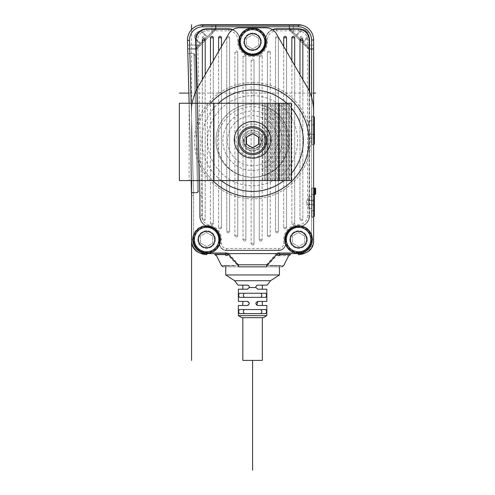 <?xml version="1.0" encoding="UTF-8"?>
<svg xmlns="http://www.w3.org/2000/svg" width="495" height="495" viewBox="0 0 495 495"><rect width="100%" height="100%" fill="white"/><g stroke="black" fill="none" stroke-linecap="round" stroke-linejoin="round"><path stroke-width="0.37" stroke-dasharray="2.48 1.86" d="M314.424 204.986L308.731 204.986L308.731 208.445L308.731 204.491L308.731 204.986L306.287 204.986L306.287 200.104L306.287 204.986L308.731 204.986L308.731 196.645L308.731 204.986L314.424 204.986L314.424 210.678L311.578 210.678L311.578 208.445L308.731 208.445L311.578 208.445L311.578 210.678L314.424 210.678L314.424 204.986M311.578 204.169L311.578 204.491L308.731 204.491L311.578 204.491L311.578 200.599L311.578 204.491L311.578 200.914L311.578 204.169L314.424 204.169L314.424 200.914L311.578 200.914L311.578 200.599L311.578 200.914L314.424 200.914L314.424 204.169L311.578 204.169M311.578 200.599L308.731 200.599L311.578 200.599M314.424 200.104L306.287 200.104L314.424 200.104L314.424 200.914L314.424 194.405L314.424 200.104M314.424 194.405L311.578 194.405L311.578 196.645L308.731 196.645L311.578 196.645L311.578 194.405L314.424 194.405L314.424 193.799L314.424 194.405L315.241 194.405L315.649 193.997L315.241 194.405L315.241 188.304L313.613 188.1L313.613 202.542L313.613 188.1L311.986 188.1L311.986 202.542L311.986 188.1M314.424 193.799L314.424 188.935L314.424 193.799L315.649 193.997A0.408 0.408 0 0 1 315.618 194.151M314.424 216.173L314.424 188.935M315.241 188.1A0.408 0.408 -0 0 1 315.649 188.508L315.241 188.1L313.613 188.1M311.986 187.896L311.986 217.187L311.986 187.896L313.613 187.896L313.613 217.187L313.613 187.896M311.986 202.542L311.986 216.983L311.986 202.542M313.613 217.187L311.986 217.187M289.606 29.972A0.408 0.408 0 0 1 289.321 29.849A0.408 0.408 0 0 0 289.606 29.972L291.165 29.972L293.269 32.076L289.606 28.413L293.269 32.076L291.165 29.972L289.606 29.972L292.489 32.849L289.606 29.972A0.408 0.408 0 0 1 289.204 29.564L292.489 32.849L289.204 29.564L289.204 28.005L293.269 32.076L293.269 24.75L298.355 24.75A15.258 15.258 0 0 1 313.613 40.008L313.613 49.16L313.613 45.094L313.613 48.751L313.613 45.094L306.287 45.094L310.359 49.16L313.613 49.16L310.359 49.16L293.269 32.076L309.95 48.751L293.269 32.076L308.391 47.198L308.391 48.751A0.408 0.408 0 0 0 308.8 49.16L310.359 49.16L308.8 49.16L305.514 45.874L308.8 49.16A0.408 0.408 0 0 1 308.391 48.751L305.514 45.874L308.391 48.751L308.391 47.198L289.204 28.005L289.204 24.886L300.094 24.849A15.258 15.258 0 0 1 313.613 40.008L313.613 45.094L306.287 45.094L313.613 45.094L313.613 40.008L313.613 239.363A15.258 15.258 0 0 1 298.355 254.622L298.355 252.586L277.089 252.586L279.143 254.48M313.613 115.886L313.613 145.177L313.613 115.886L311.986 115.886L311.986 145.177L313.613 145.177M189.752 49.16L189.523 40.355A13.223 13.223 0 0 1 202.74 26.786L298.355 26.786L298.355 24.75A15.258 15.258 0 0 1 313.613 40.008A15.258 15.258 0 0 0 301.597 25.097A15.258 15.258 0 0 1 313.613 40.008L313.613 45.094L306.287 45.094L305.514 45.874L306.287 45.094L305.514 45.874L292.489 32.849L293.269 32.076L306.287 45.094L305.427 45.955L292.489 32.849L293.269 32.076L293.269 24.849M201.706 24.787L215.969 24.818L215.969 28.005L215.969 25.127M293.269 24.75L289.606 24.75L293.269 24.75L289.606 24.75L289.606 28.413L289.606 25.078M215.56 25.14L215.56 28.413L198.879 45.094L200.104 43.869L195.785 39.557A4.071 4.071 0 0 1 195.785 33.802L197.227 32.367A4.071 4.071 0 0 1 202.981 32.367L207.294 36.68L215.969 28.005L211.903 32.076L215.56 28.413L215.56 24.75L202.746 24.75A15.258 15.258 0 0 0 187.494 40.404A15.258 15.258 0 0 1 202.653 24.75M202.684 24.75A15.258 15.258 0 0 1 202.74 24.75L202.74 26.786M191.169 103.269L193.595 195.748L191.559 195.779L191.559 239.363L191.559 195.779L187.487 40.404A15.258 15.258 0 0 1 199.219 25.165A15.258 15.258 0 0 0 187.487 40.404L187.716 49.16L194.813 49.16L211.903 32.076L194.813 49.16L187.716 49.16M215.969 29.564A0.408 0.408 0 0 1 215.851 29.849A0.408 0.408 0 0 0 215.969 29.564L215.969 28.005L215.969 29.564L212.677 32.849L215.969 29.564A0.408 0.408 0 0 1 215.56 29.972L214.007 29.972L211.903 32.076L214.007 29.972L215.56 29.972A0.408 0.408 0 0 0 215.851 29.849A0.408 0.408 0 0 1 215.56 29.972M199.225 25.165A15.258 15.258 0 0 0 187.494 40.404L187.71 48.751L187.617 45.094L198.879 45.094L187.611 45.094L198.879 45.094L199.658 45.874L196.373 49.16A0.408 0.408 0 0 0 196.775 48.751L199.658 45.874L196.775 48.751L196.775 47.198L196.775 48.751A0.408 0.408 0 0 1 196.657 49.042A0.408 0.408 0 0 0 196.775 48.751M277.256 253.873L279.805 252.586L278.481 253.601M226.196 254.424L228.084 252.586L206.817 252.586L225.367 252.586L227.917 253.873M215.356 239.568A8.749 8.749 0 0 1 206.613 248.317A8.749 8.749 0 0 1 197.864 239.568A8.749 8.749 0 0 1 206.613 230.819A8.749 8.749 0 0 1 215.356 239.568A8.749 8.749 0 0 0 206.613 230.819A8.749 8.749 0 0 0 197.864 239.568A8.749 8.749 0 0 0 206.613 248.317A8.749 8.749 0 0 0 215.356 239.568M307.308 239.568A8.749 8.749 0 0 1 298.559 248.317A8.749 8.749 0 0 1 289.81 239.568A8.749 8.749 0 0 1 298.559 230.819A8.749 8.749 0 0 1 307.308 239.568A8.749 8.749 0 0 0 298.559 230.819A8.749 8.749 0 0 0 289.81 239.568A8.749 8.749 0 0 0 298.559 248.317A8.749 8.749 0 0 0 307.308 239.568M261.335 41.84A8.749 8.749 0 0 1 252.586 50.583A8.749 8.749 0 0 1 243.837 41.84A8.749 8.749 0 0 1 252.586 33.091A8.749 8.749 0 0 1 261.335 41.84A8.749 8.749 0 0 0 252.586 33.091A8.749 8.749 0 0 0 243.837 41.84A8.749 8.749 0 0 0 252.586 50.583A8.749 8.749 0 0 0 261.335 41.84M196.905 89.137L199.695 195.667L199.695 215.944A11.187 11.187 0 0 0 208.89 226.958A12.814 12.814 0 0 1 219.427 239.568A12.814 12.814 0 0 0 208.89 226.958L209.255 224.953A14.85 14.85 0 0 1 221.463 239.568L221.463 243.429A5.086 5.086 0 0 0 226.549 248.515L278.623 248.515A5.086 5.086 0 0 0 283.709 243.429L283.709 239.568A14.85 14.85 0 0 1 298.435 224.718A9.151 9.151 0 0 0 307.513 215.56L307.513 40.008A9.151 9.151 0 0 0 298.355 30.851L276.587 30.851A9.151 9.151 0 0 0 267.436 40.008L267.436 41.84A14.85 14.85 0 0 1 252.586 56.69A14.85 14.85 0 0 1 237.736 41.84L237.736 40.008A9.151 9.151 0 0 0 228.579 30.851L206.811 30.851A9.151 9.151 0 0 0 197.66 40.244L201.731 195.643L201.731 215.944A9.151 9.151 0 0 0 209.255 224.953M285.745 239.568L285.745 243.429A7.122 7.122 0 0 1 278.623 250.55L226.549 250.55A7.122 7.122 0 0 1 219.427 243.429L219.427 239.568L219.427 243.429A7.122 7.122 0 0 0 226.549 250.55L278.623 250.55A7.122 7.122 0 0 0 285.745 243.429L285.745 239.568A12.814 12.814 0 0 1 298.454 226.753A12.814 12.814 0 0 0 285.745 239.568L283.709 239.568M298.435 224.718L298.454 226.753A11.187 11.187 0 0 0 309.542 215.56A11.187 11.187 0 0 1 298.454 226.753A11.187 11.187 0 0 0 309.542 215.56L309.542 91.841M272.349 29.657A11.187 11.187 0 0 0 265.4 40.008L265.4 41.84A12.814 12.814 0 0 1 252.586 54.654A12.814 12.814 0 0 1 239.772 41.84A12.814 12.814 0 0 0 252.586 54.654A12.814 12.814 0 0 0 265.4 41.84A12.814 12.814 0 0 1 252.586 54.654A12.814 12.814 0 0 1 239.772 41.84L239.772 40.008A11.187 11.187 0 0 0 232.823 29.657M278.079 255.457L277.336 254.696L266.446 266.824C286.661 266.824 286.661 266.824 266.446 266.824L238.72 266.824C218.512 266.824 218.512 266.824 238.726 266.824L227.836 254.696L228.084 252.586L238.72 264.794L237.841 265.561L234.048 265.598M222.23 265.697L224.074 265.679M226.914 265.66L227.787 265.654M229.278 265.642L230.28 265.629M230.484 265.629L231.877 265.617M232.433 265.611L233.114 265.605M225.671 255.667L226.555 255.624M227.273 255.358L227.836 254.696L226.648 254.158M224.798 254.622L224.798 254.622A2.036 1.491 90 0 1 226.097 255.667M221.556 254.622L216.612 254.622M189.87 53.633L193.595 195.748L193.595 234.321A14.033 14.033 0 0 0 206.613 253.601A14.033 14.033 0 0 1 192.574 239.568A14.033 14.033 0 0 1 206.613 225.528A14.033 14.033 0 0 0 193.595 234.321L193.595 195.748L191.559 195.779M206.817 253.601L206.817 252.586A13.223 13.223 0 0 1 193.595 239.363A13.223 13.223 0 0 0 206.817 252.586L206.817 254.622A15.258 15.258 0 0 1 191.559 239.363A15.258 15.258 0 0 0 199.968 253.001M211.86 252.586A14.033 14.033 0 0 1 192.574 239.568A14.033 14.033 0 0 1 206.613 225.528A14.033 14.033 0 0 1 220.646 239.568A14.033 14.033 0 0 1 206.613 253.601A14.033 14.033 0 0 0 220.646 239.568A14.033 14.033 0 0 0 206.613 225.528A14.033 14.033 0 0 1 211.86 252.586M298.355 26.786A13.223 13.223 0 0 1 311.578 40.008L311.578 234.321A14.033 14.033 0 0 0 284.78 236.895A14.033 14.033 0 0 0 298.559 253.601A14.033 14.033 0 0 0 311.578 234.321L311.578 239.363L313.613 239.363A15.258 15.258 0 0 1 298.355 254.622M202.337 79.596L202.337 219.223L205.19 219.223L202.337 219.223A1.423 1.423 0 0 0 203.767 220.646A1.423 1.423 0 0 0 205.19 219.223L205.19 37.769A1.423 1.423 0 0 0 203.767 36.345A1.423 1.423 0 0 0 202.337 37.769L202.337 219.223A1.423 1.423 0 0 0 203.767 220.646A1.423 1.423 0 0 0 205.19 219.223L205.19 74.665M210.474 65.501L210.474 223.294L213.326 223.294L210.474 223.294A1.423 1.423 0 0 0 211.903 224.718A1.423 1.423 0 0 0 213.326 223.294L213.326 37.769A1.423 1.423 0 0 0 211.903 36.345A1.423 1.423 0 0 0 210.474 37.769L210.474 223.294A1.423 1.423 0 0 0 211.903 224.718A1.423 1.423 0 0 0 213.326 223.294L213.326 60.569M218.617 51.406L218.617 227.36L221.463 227.36L218.617 227.36A1.423 1.423 0 0 0 220.04 228.783A1.423 1.423 0 0 0 221.463 227.36L221.463 37.769A1.423 1.423 0 0 0 220.04 36.345A1.423 1.423 0 0 0 218.617 37.769L218.617 227.36A1.423 1.423 0 0 0 220.04 228.783A1.423 1.423 0 0 0 221.463 227.36L221.463 46.474M229.6 37.769A1.423 1.423 0 0 0 228.176 36.345A1.423 1.423 0 0 0 226.753 37.769L226.753 231.431A1.423 1.423 0 0 0 228.176 232.854A1.423 1.423 0 0 0 229.6 231.431L229.6 37.769L229.6 231.431L226.753 231.431A1.423 1.423 0 0 0 228.176 232.854A1.423 1.423 0 0 0 229.6 231.431L226.753 231.431L226.753 37.769A1.423 1.423 0 0 1 228.176 36.345A1.423 1.423 0 0 1 229.6 37.769L226.753 37.769L229.6 37.769M237.736 52.414A1.423 1.423 0 0 0 236.313 50.991A1.423 1.423 0 0 0 234.89 52.414L234.89 235.496A1.423 1.423 0 0 0 236.313 236.919A1.423 1.423 0 0 0 237.736 235.496L237.736 52.414L237.736 235.496L234.89 235.496A1.423 1.423 0 0 0 236.313 236.919A1.423 1.423 0 0 0 237.736 235.496L234.89 235.496L234.89 52.414A1.423 1.423 0 0 1 236.313 50.991A1.423 1.423 0 0 1 237.736 52.414L234.89 52.414L237.736 52.414M245.873 56.486A1.423 1.423 0 0 0 244.45 55.063A1.423 1.423 0 0 0 243.026 56.486L243.026 239.568A1.423 1.423 0 0 0 244.45 240.991A1.423 1.423 0 0 0 245.873 239.568L245.873 56.486L245.873 239.568L243.026 239.568A1.423 1.423 0 0 0 244.45 240.991A1.423 1.423 0 0 0 245.873 239.568L243.026 239.568L243.026 56.486A1.423 1.423 0 0 1 244.45 55.063A1.423 1.423 0 0 1 245.873 56.486L243.026 56.486L245.873 56.486M254.009 60.551A1.423 1.423 0 0 0 252.586 59.128A1.423 1.423 0 0 0 251.163 60.551L251.163 243.633A1.423 1.423 0 0 0 252.586 245.056A1.423 1.423 0 0 0 254.009 243.633L254.009 60.551L254.009 243.633L251.163 243.633A1.423 1.423 0 0 0 252.586 245.056A1.423 1.423 0 0 0 254.009 243.633L251.163 243.633L251.163 60.551A1.423 1.423 0 0 1 252.586 59.128A1.423 1.423 0 0 1 254.009 60.551L251.163 60.551L254.009 60.551M262.146 56.486L262.146 239.568L262.146 56.486A1.423 1.423 0 0 0 260.723 55.063A1.423 1.423 0 0 0 259.3 56.486L259.3 239.568A1.423 1.423 0 0 0 260.723 240.991A1.423 1.423 0 0 0 262.146 239.568L259.3 239.568A1.423 1.423 0 0 0 260.723 240.991A1.423 1.423 0 0 0 262.146 239.568L259.3 239.568L259.3 56.486A1.423 1.423 0 0 1 260.723 55.063A1.423 1.423 0 0 1 262.146 56.486L259.3 56.486L262.146 56.486M270.282 52.414L270.282 235.496L270.282 52.414A1.423 1.423 0 0 0 268.859 50.991A1.423 1.423 0 0 0 267.436 52.414L267.436 235.496A1.423 1.423 0 0 0 268.859 236.919A1.423 1.423 0 0 0 270.282 235.496L267.436 235.496A1.423 1.423 0 0 0 268.859 236.919A1.423 1.423 0 0 0 270.282 235.496L267.436 235.496L267.436 52.414A1.423 1.423 0 0 1 268.859 50.991A1.423 1.423 0 0 1 270.282 52.414L267.436 52.414L270.282 52.414M278.419 37.769A1.423 1.423 0 0 0 276.996 36.345A1.423 1.423 0 0 0 275.573 37.769L275.573 231.431A1.423 1.423 0 0 0 276.996 232.854A1.423 1.423 0 0 0 278.419 231.431L278.419 37.769L278.419 231.431L275.573 231.431A1.423 1.423 0 0 0 276.996 232.854A1.423 1.423 0 0 0 278.419 231.431L275.573 231.431L275.573 37.769A1.423 1.423 0 0 1 276.996 36.345A1.423 1.423 0 0 1 278.419 37.769L275.573 37.769L278.419 37.769M283.709 46.474L283.709 227.36L286.555 227.36L283.709 227.36A1.423 1.423 0 0 0 285.132 228.783A1.423 1.423 0 0 0 286.555 227.36L286.555 37.769A1.423 1.423 0 0 0 285.132 36.345A1.423 1.423 0 0 0 283.709 37.769L283.709 227.36A1.423 1.423 0 0 0 285.132 228.783A1.423 1.423 0 0 0 286.555 227.36L286.555 51.406M291.846 60.569L291.846 223.294L294.692 223.294L291.846 223.294A1.423 1.423 0 0 0 293.269 224.718A1.423 1.423 0 0 0 294.692 223.294L294.692 37.769A1.423 1.423 0 0 0 293.269 36.345A1.423 1.423 0 0 0 291.846 37.769L291.846 223.294A1.423 1.423 0 0 0 293.269 224.718A1.423 1.423 0 0 0 294.692 223.294L294.692 65.501M299.982 74.665L299.982 219.223L302.829 219.223L299.982 219.223A1.423 1.423 0 0 0 301.406 220.646A1.423 1.423 0 0 0 302.829 219.223L302.829 37.769A1.423 1.423 0 0 0 301.406 36.345A1.423 1.423 0 0 0 299.982 37.769L299.982 219.223A1.423 1.423 0 0 0 301.406 220.646A1.423 1.423 0 0 0 302.829 219.223L302.829 79.596M252.586 55.873A14.033 14.033 0 0 0 266.619 41.84A14.033 14.033 0 0 0 252.586 27.8A14.033 14.033 0 0 0 238.547 41.84A14.033 14.033 0 0 0 252.586 55.873A14.033 14.033 0 0 1 238.547 41.84A14.033 14.033 0 0 1 252.586 27.8A14.033 14.033 0 0 1 266.619 41.84A14.033 14.033 0 0 1 252.586 55.873A14.033 14.033 0 0 1 238.547 41.84A14.033 14.033 0 0 1 252.586 27.8A14.033 14.033 0 0 1 266.619 41.84A14.033 14.033 0 0 1 252.586 55.873M279.805 252.586L298.355 252.586A13.223 13.223 0 0 0 311.578 239.363L311.578 97.404M289.847 254.622L283.035 254.622M278.883 255.655L279.075 255.667C291.741 255.773 291.741 255.773 279.075 255.667A2.036 1.491 -90 0 1 280.374 254.622L280.585 254.622M278.524 254.158L277.336 254.696L277.089 252.586L266.446 264.794L267.331 265.561L270.375 265.592M225.732 274.96L279.44 274.96M273.147 265.617L274.409 265.629M276.693 265.648L277.924 265.654M280.374 265.679L283.66 265.704M305.198 253.001A15.258 15.258 0 0 0 313.613 239.363L311.578 239.363A13.223 13.223 0 0 1 298.355 252.586L298.355 253.601M257.493 285.17L267.189 285.132M247.463 289.198L247.296 289.204C249.944 287.849 249.944 286.487 247.296 285.132L237.984 285.132M248.948 285.98L249.14 286.302M249.245 287.744L255.896 287.632M255.983 286.419L255.841 287.267M257.876 285.132C255.228 286.487 255.228 287.849 257.876 289.204L257.709 289.198M257.685 289.191L257.295 289.117M257.592 289.185L266.824 289.204M266.824 315.649L238.349 315.649M260.791 313.613C262.152 312.258 262.152 310.903 260.791 309.542L265.809 309.542C266.669 310.903 266.669 312.258 265.809 313.613L239.363 313.613C238.497 312.258 238.497 310.903 239.363 309.542L244.375 309.542C243.02 310.903 243.02 312.258 244.375 313.613M260.791 297.34C262.152 295.985 262.152 294.624 260.791 293.269L265.809 293.269C266.669 294.624 266.669 295.985 265.809 297.34L239.363 297.34C238.497 295.985 238.497 294.624 239.363 293.269L244.375 293.269C243.02 294.624 243.02 295.985 244.375 297.34M257.61 305.458L266.824 305.477M257.876 305.477C255.228 304.122 255.228 302.767 257.876 301.406L266.824 301.406M249.288 287.595L247.296 289.204L238.349 289.204M247.481 301.418L247.296 301.406C249.944 302.767 249.944 304.122 247.296 305.477L238.349 305.477M247.989 305.353L248.323 305.198M238.349 301.406L247.296 301.406L249.325 303.584M247.871 289.117L247.488 289.191M247.296 285.132L242.822 285.132L247.296 285.132M241.869 317.679L263.303 317.679M242.822 317.679L262.35 317.679L242.822 317.679M262.35 360.403L242.822 360.403M260.791 309.542L244.375 309.542M260.791 293.269L244.375 293.269M247.296 301.406L242.822 301.406L247.296 301.406M248.843 304.765L248.273 305.229M248.094 305.31L247.463 305.471M256.899 305.229L256.311 304.747M256.33 302.117L256.899 301.653M256.924 301.647L257.709 301.412M298.559 253.601A14.033 14.033 0 0 1 284.526 239.568A14.033 14.033 0 0 1 298.559 225.528A14.033 14.033 0 0 1 312.599 239.568A14.033 14.033 0 0 1 298.559 253.601A14.033 14.033 0 0 1 284.526 239.568A14.033 14.033 0 0 1 298.559 225.528A14.033 14.033 0 0 1 312.599 239.568A14.033 14.033 0 0 1 298.559 253.601M304.66 236.041L304.66 243.088L298.559 246.615L292.458 243.088L292.458 236.041L298.559 232.52L304.66 236.041L304.66 243.088L298.559 246.615L292.458 243.088L292.458 236.041L298.559 232.52L304.66 236.041M189.115 180.576L265.512 180.576L189.115 180.576L189.115 103.269L238.417 103.269L189.115 103.269L191.163 180.576M187.834 53.633L191.485 192.939L187.834 53.633L193.941 53.633L187.834 53.633L193.941 53.633L197.573 192.369L193.941 53.633L194.987 54.629L193.997 55.669L197.53 190.748L193.997 55.669L194.987 54.629L198.575 191.738L197.53 190.748L198.575 191.738L194.987 54.629L193.941 53.633L187.834 53.633M196.373 49.16A0.408 0.408 0 0 0 196.657 49.042A0.408 0.408 0 0 1 196.373 49.16L194.813 49.16L196.373 49.16L212.677 32.849L199.745 45.955L198.879 45.094L187.617 45.094L187.494 40.404L187.617 45.094M206.718 37.255L200.104 43.869L195.785 39.557A4.071 4.071 0 0 1 195.785 33.802L197.227 32.367A4.071 4.071 0 0 1 202.981 32.367L207.294 36.68L206.718 37.255L202.406 32.942L202.981 32.367M187.71 48.751L195.222 48.751L187.71 48.751M225.367 252.586L226.691 253.601M191.472 192.53L197.573 192.369L191.472 192.53M197.585 192.778L198.575 191.738L197.585 192.778L191.485 192.939L197.585 192.778L193.941 53.633L197.585 192.778M200.506 243.088L200.506 236.041L206.613 232.52L212.714 236.041L212.714 243.088L206.613 246.615L200.506 243.088L200.506 236.041L206.613 232.52L212.714 236.041L212.714 243.088L206.613 246.615L200.506 243.088M258.687 38.313L258.687 45.361L252.586 48.887L246.485 45.361L246.485 38.313L252.586 34.792L258.687 38.313L258.687 45.361L252.586 48.887L246.485 45.361L246.485 38.313L252.586 34.792L258.687 38.313M206.613 231.431A8.137 8.137 0 0 0 198.476 239.568A8.137 8.137 0 0 0 206.613 247.704A8.137 8.137 0 0 0 214.75 239.568A8.137 8.137 0 0 0 206.613 231.431A8.137 8.137 0 0 1 214.75 239.568A8.137 8.137 0 0 1 206.613 247.704A8.137 8.137 0 0 0 214.75 239.568A8.137 8.137 0 0 0 206.613 231.431A8.137 8.137 0 0 0 198.476 239.568A8.137 8.137 0 0 0 206.613 247.704A8.137 8.137 0 0 1 198.476 239.568A8.137 8.137 0 0 1 206.613 231.431M313.613 241.399A12.208 12.208 0 0 1 301.406 253.601L203.767 253.601A12.208 12.208 0 0 1 191.559 241.399L191.559 111.35A48.819 48.819 0 0 1 198.099 86.941L228.721 33.901A12.208 12.208 0 0 1 239.289 27.8L265.883 27.8A12.208 12.208 0 0 1 276.451 33.901L307.073 86.941A48.819 48.819 0 0 1 313.613 111.35L313.613 241.399M252.586 49.976A8.137 8.137 0 0 0 260.723 41.84A8.137 8.137 0 0 0 252.586 33.703A8.137 8.137 0 0 0 244.45 41.84A8.137 8.137 0 0 0 252.586 49.976A8.137 8.137 0 0 0 260.723 41.84A8.137 8.137 0 0 0 252.586 33.703A8.137 8.137 0 0 0 244.45 41.84A8.137 8.137 0 0 0 252.586 49.976A8.137 8.137 0 0 0 260.723 41.84A8.137 8.137 0 0 0 252.586 33.703A8.137 8.137 0 0 0 244.45 41.84A8.137 8.137 0 0 0 252.586 49.976M298.559 247.704A8.137 8.137 0 0 0 306.696 239.568A8.137 8.137 0 0 0 298.559 231.431A8.137 8.137 0 0 0 290.423 239.568A8.137 8.137 0 0 0 298.559 247.704A8.137 8.137 0 0 0 306.696 239.568A8.137 8.137 0 0 0 298.559 231.431A8.137 8.137 0 0 0 290.423 239.568A8.137 8.137 0 0 0 298.559 247.704A8.137 8.137 0 0 0 306.696 239.568A8.137 8.137 0 0 0 298.559 231.431A8.137 8.137 0 0 0 290.423 239.568A8.137 8.137 0 0 0 298.559 247.704M191.559 180.576L191.559 111.35A48.819 48.819 0 0 1 192.233 103.269M252.586 170.416A29.712 29.712 0 0 0 282.298 140.704A29.712 29.712 0 0 0 252.586 110.991A29.712 29.712 0 0 0 222.874 140.704A29.712 29.712 0 0 0 252.586 170.416M252.586 165.726A25.022 25.022 0 0 1 227.564 140.704A25.022 25.022 0 0 1 252.586 115.682A25.022 25.022 0 0 1 277.608 140.704A25.022 25.022 0 0 1 252.586 165.726M286.351 239.568A12.208 12.208 0 0 0 298.559 251.769A12.208 12.208 0 0 0 310.767 239.568A12.208 12.208 0 0 0 298.559 227.36A12.208 12.208 0 0 0 286.351 239.568M194.405 239.568A12.208 12.208 0 0 0 206.613 251.769A12.208 12.208 0 0 0 218.815 239.568A12.208 12.208 0 0 0 206.613 227.36A12.208 12.208 0 0 0 194.405 239.568M240.378 41.84A12.208 12.208 0 0 0 252.586 54.042A12.208 12.208 0 0 0 264.794 41.84A12.208 12.208 0 0 0 252.586 29.632A12.208 12.208 0 0 0 240.378 41.84M237.736 41.84L239.772 41.84L239.772 40.008A11.187 11.187 0 0 0 228.579 28.821L206.811 28.821A11.187 11.187 0 0 0 195.624 40.299L199.695 195.667L199.695 215.944A11.187 11.187 0 0 0 208.89 226.958A11.187 11.187 0 0 1 199.695 215.944L201.731 215.944M199.695 195.667L201.731 195.643M197.295 88.395L200.104 195.661L200.104 216.154L200.104 195.661L196.032 40.287L197.66 40.244M208.946 226.76A10.779 10.779 0 0 1 200.104 216.154A10.779 10.779 0 0 0 208.946 226.76A13.018 13.018 0 0 1 219.631 239.568A13.018 13.018 0 0 0 208.946 226.76M219.631 239.568L219.631 243.429A6.713 6.713 0 0 0 226.345 250.142A6.713 6.713 0 0 1 219.631 243.429L219.631 239.568M226.345 250.142L278.827 250.142A6.713 6.713 0 0 0 285.541 243.429A6.713 6.713 0 0 1 278.827 250.142L226.345 250.142M285.541 243.429L285.541 239.568A13.018 13.018 0 0 1 298.448 226.549A13.018 13.018 0 0 0 285.541 239.568L285.541 243.429M309.14 90.932L309.14 215.764A10.779 10.779 0 0 1 298.448 226.549A10.779 10.779 0 0 0 309.14 215.764L309.14 40.008A10.779 10.779 0 0 0 298.355 29.224L276.383 29.224A10.779 10.779 0 0 0 265.605 40.008L265.605 41.84A13.018 13.018 0 0 1 252.586 54.858A13.018 13.018 0 0 1 239.568 41.84A13.018 13.018 0 0 0 252.586 54.858A13.018 13.018 0 0 0 265.605 41.84L265.605 40.008A10.779 10.779 0 0 1 272.689 29.879M196.032 40.287A10.779 10.779 0 0 1 206.811 29.224L228.783 29.224A10.779 10.779 0 0 1 239.568 40.008L239.568 41.84L239.568 40.008A10.779 10.779 0 0 0 232.477 29.879M307.513 215.56L309.542 215.56L309.542 40.008A11.187 11.187 0 0 0 298.355 28.821L276.587 28.821A11.187 11.187 0 0 0 265.4 40.008L265.4 41.84L267.436 41.84M289.204 25.059L289.204 29.564A0.408 0.408 0 0 0 289.321 29.849A0.408 0.408 0 0 1 289.204 29.564M307.692 37.861L303.379 42.18L307.692 37.861A4.071 4.071 0 0 0 307.692 32.107A4.071 4.071 0 0 1 307.692 37.861L307.117 37.286L302.804 41.605M306.25 30.671L307.692 32.107L306.25 30.671A4.071 4.071 0 0 0 300.502 30.671A4.071 4.071 0 0 1 306.25 30.671L305.675 31.247L307.117 32.682A3.255 3.255 0 0 1 307.117 37.286M296.183 34.984L300.502 30.671L296.183 34.984M313.613 48.751L309.95 48.751L313.613 48.751M311.986 115.886L311.986 145.177M311.986 144.769L311.986 116.294L311.986 144.769L313.613 144.769L313.613 116.294L311.986 116.294M313.613 144.769L313.613 116.294M314.424 143.958L314.424 117.105M314.424 140.79L314.424 120.273L314.424 140.79A65.099 65.099 0 0 1 313.861 124.833L314.108 122.803L313.861 124.833L308.731 124.833L308.731 122.803L308.731 124.833M308.731 120.768L308.731 122.803L308.731 120.768L314.35 120.768L314.108 122.803L314.35 120.768A65.099 65.099 0 0 1 314.424 120.273M314.257 136.521C314.381 139.089 314.282 139.089 313.954 136.521C313.787 133.879 313.892 133.879 314.257 136.521C314.381 139.089 314.282 139.089 313.954 136.521C313.787 133.879 313.892 133.879 314.257 136.521C313.892 133.879 313.787 133.879 313.954 136.521C314.282 139.089 314.381 139.089 314.257 136.521C313.892 133.879 313.787 133.879 313.954 136.521C314.282 139.089 314.381 139.089 314.257 136.521M308.731 136.521L308.731 138.557L308.731 136.521M313.613 202.542L313.613 216.983L313.613 202.542M281.24 180.576L279.83 180.576L282.323 180.576L282.323 103.269L285.906 103.269L281.24 103.269L282.323 103.269L282.323 180.576L285.906 180.576L285.906 103.269L286.995 103.269L285.906 103.269L285.906 180.576L281.24 180.576L281.24 103.269L279.83 103.269L281.24 103.269L281.24 180.576M278.747 103.269L277.658 103.269L278.747 103.269L278.747 180.576L276.253 180.576L279.83 180.576L278.747 180.576L278.747 103.269M276.253 103.269L277.658 103.269L275.164 103.269L276.253 103.269L276.253 180.576L272.671 180.576L276.253 180.576L276.253 103.269M274.082 103.269L272.671 103.269L274.082 103.269L274.082 180.576L274.082 103.269M271.588 103.269L270.499 103.269L271.588 103.269L271.588 180.576L269.088 180.576L272.671 180.576L271.588 180.576L271.588 103.269M269.088 103.269L270.499 103.269L268.005 103.269L269.088 103.269L269.088 180.576L265.512 180.576L269.088 180.576L269.088 103.269M266.923 103.269L265.512 103.269L266.923 103.269L266.923 180.576L266.923 103.269M264.423 103.269L262.758 103.269L264.423 103.269L264.423 180.576L264.423 103.269M238.417 103.269L262.758 103.269L238.417 103.269L238.417 180.576L238.417 103.269M288.399 103.269L286.995 103.269L289.488 103.269L288.399 103.269L288.399 180.576L291.233 180.576L288.399 180.576L288.399 103.269M289.204 103.269L289.204 180.576L291.233 180.576L291.233 103.269L179.351 103.269M289.204 180.576L213.933 180.576L213.933 103.269L213.933 180.576L179.351 180.576M289.488 180.576L289.488 103.269L289.488 180.576M291.233 103.269L291.233 180.576L291.233 103.269M287.88 141.923A35.294 35.294 0 0 0 252.586 106.629A35.294 35.294 0 0 0 217.293 141.923A35.294 35.294 0 0 0 252.586 177.216A35.294 35.294 0 0 0 287.88 141.923M270.895 139.887A18.309 18.309 0 0 0 252.586 121.578A18.309 18.309 0 0 0 234.277 139.887A18.309 18.309 0 0 0 252.586 158.196A18.309 18.309 0 0 0 270.895 139.887M275.164 180.576L275.164 103.269L275.164 180.576M268.005 180.576L268.005 103.269L268.005 180.576M262.758 180.576L262.758 103.269L262.758 180.576M245.291 137.09A8.137 8.137 0 0 1 259.875 137.09A8.749 8.749 0 0 1 246.826 148.506A8.749 8.749 0 0 1 245.291 137.09A8.749 8.749 0 0 0 258.347 148.506A8.749 8.749 0 0 0 259.875 137.09A8.749 8.749 0 0 1 261.298 142.696A9.151 9.151 0 0 0 252.586 130.736A9.151 9.151 0 0 0 243.874 142.696A8.749 8.749 0 0 1 245.291 137.09A8.137 8.137 0 0 1 259.875 137.09A8.137 8.137 0 0 0 252.586 132.567A8.137 8.137 0 0 1 260.723 140.704A8.137 8.137 0 0 1 252.586 148.84A8.137 8.137 0 0 1 244.45 140.704A8.137 8.137 0 0 1 252.586 132.567C255.872 132.691 258.303 134.201 259.875 137.09A8.749 8.749 0 0 1 252.586 150.672A8.749 8.749 0 0 1 245.291 137.09C246.869 134.201 249.301 132.691 252.586 132.567A8.137 8.137 0 0 0 244.45 140.704A8.137 8.137 0 0 0 252.586 148.84A8.137 8.137 0 0 0 260.723 140.704A8.137 8.137 0 0 0 245.291 137.09M243.874 142.696A8.749 8.749 0 0 0 261.298 142.696A9.151 9.151 0 0 1 243.874 142.696M252.586 130.123A10.581 10.581 0 0 1 263.167 140.704A10.581 10.581 0 0 1 252.586 151.278A10.581 10.581 0 0 1 242.006 140.704A10.581 10.581 0 0 1 252.586 130.123M252.586 157.274A16.57 16.57 0 0 0 269.156 140.704A16.57 16.57 0 0 0 252.586 124.134A16.57 16.57 0 0 0 236.016 140.704A16.57 16.57 0 0 0 252.586 157.274M252.586 177.321A36.618 36.618 0 0 0 289.204 140.704A36.618 36.618 0 0 0 252.586 104.086A36.618 36.618 0 0 0 215.969 140.704A36.618 36.618 0 0 0 252.586 177.321A36.618 36.618 0 0 1 215.969 140.704A36.618 36.618 0 0 1 252.586 104.086A36.618 36.618 0 0 1 289.204 140.704A36.618 36.618 0 0 1 252.586 177.321M252.586 147.213A6.509 6.509 0 0 0 259.095 140.704A6.509 6.509 0 0 0 252.586 134.195A6.509 6.509 0 0 0 246.077 140.704A6.509 6.509 0 0 0 252.586 147.213A6.509 6.509 0 0 1 246.077 140.704A6.509 6.509 0 0 1 252.586 134.195A6.509 6.509 0 0 1 259.095 140.704A6.509 6.509 0 0 1 252.586 147.213M243.429 139.887A9.151 9.151 0 0 0 252.586 149.044A9.151 9.151 0 0 0 261.737 139.887A9.151 9.151 0 0 0 252.586 130.736A9.151 9.151 0 0 0 243.429 139.887M252.586 154.737A14.033 14.033 0 0 1 238.547 140.704A14.033 14.033 0 0 1 252.586 126.664A14.033 14.033 0 0 1 266.619 140.704A14.033 14.033 0 0 1 252.586 154.737M246.485 137.177L246.485 144.224L252.586 147.751L258.687 144.224L258.687 137.177L252.586 133.656L246.485 137.177M313.613 93.103L188.867 93.103M191.559 29.626L191.559 239.363L193.595 239.363L191.559 239.363A15.258 15.258 0 0 0 206.817 254.622M293.269 25.097L293.269 32.076L292.489 32.849L305.514 45.874L292.409 32.936L293.269 32.076L293.269 25.097M298.355 24.75A15.258 15.258 0 0 1 313.613 40.008L311.578 40.008M189.523 40.355L187.487 40.404M211.903 24.787L211.903 32.076L211.903 25.165L211.903 32.076L212.677 32.849L211.903 32.076L212.677 32.849L211.903 32.076L211.903 24.75M238.72 266.824L238.72 264.794L266.446 264.794L266.446 266.824M270.548 280.696L234.618 280.696M298.559 252.382A12.814 12.814 0 0 1 285.745 239.568A12.814 12.814 0 0 1 298.559 226.753A12.814 12.814 0 0 1 311.374 239.568A12.814 12.814 0 0 1 298.559 252.382M200.679 43.294L196.36 38.981A3.255 3.255 0 0 1 196.36 34.378L197.802 32.942A3.255 3.255 0 0 1 202.406 32.942M197.802 32.942L197.227 32.367M196.36 34.378L195.785 33.802M196.36 38.981L195.785 39.557M199.658 45.874L198.879 45.094L199.658 45.874M206.613 226.753A12.814 12.814 0 0 1 219.427 239.568A12.814 12.814 0 0 1 206.613 252.382A12.814 12.814 0 0 1 193.799 239.568A12.814 12.814 0 0 1 206.613 226.753M205.19 37.769L202.337 37.769M213.326 37.769L210.474 37.769M221.463 37.769L218.617 37.769M286.555 37.769L283.709 37.769M294.692 37.769L291.846 37.769M302.829 37.769L299.982 37.769M252.586 54.654A12.814 12.814 0 0 1 239.772 41.84A12.814 12.814 0 0 1 252.586 29.019A12.814 12.814 0 0 1 265.4 41.84A12.814 12.814 0 0 1 252.586 54.654M252.586 82.566A58.138 58.138 0 0 1 310.724 140.704A58.138 58.138 0 0 1 252.586 198.842A58.138 58.138 0 0 1 194.448 140.704A58.138 58.138 0 0 1 252.586 82.566M212.751 180.576A56.356 56.356 0 0 1 210.449 103.269M286.815 103.269A50.725 50.725 0 0 1 291.233 107.854M291.233 173.547A50.725 50.725 0 0 1 283.938 180.576M221.234 180.576A50.725 50.725 0 0 1 218.357 103.269M252.586 95.69A45.008 45.008 0 0 1 297.594 140.704A45.008 45.008 0 0 1 252.586 185.712A45.008 45.008 0 0 1 207.578 140.704A45.008 45.008 0 0 1 252.586 95.69M206.811 29.224L206.811 30.851M228.579 29.224L228.579 30.851M237.736 40.008L239.772 40.008A11.187 11.187 0 0 0 228.579 28.821M276.587 28.821A11.187 11.187 0 0 0 265.4 40.008L267.436 40.008M276.587 29.224L276.587 30.851M298.355 29.224L298.355 30.851M309.542 40.008A11.187 11.187 0 0 0 298.355 28.821M309.14 40.008L307.513 40.008M285.745 243.429L283.709 243.429M278.623 250.55L278.623 248.515M226.549 250.55L226.549 248.515M219.427 243.429L221.463 243.429M219.427 239.568L221.463 239.568M296.759 35.56L301.078 31.247A3.255 3.255 0 0 1 305.675 31.247M307.117 32.682L307.692 32.107M301.078 31.247L300.502 30.671M279.83 180.576L279.83 103.269L279.83 180.576M284.823 180.576L284.823 103.269L284.823 180.576M283.412 180.576L283.412 103.269L283.412 180.576M286.995 180.576L286.995 103.269L286.995 180.576M207.349 180.576L207.349 103.269M277.658 180.576L277.658 103.269L277.658 180.576M272.671 180.576L272.671 103.269L272.671 180.576M270.499 180.576L270.499 103.269L270.499 180.576M265.512 180.576L265.512 103.269L265.512 180.576M285.522 254.622L283.387 254.622M212.763 32.936L199.745 45.955L212.763 32.936M199.745 45.955L196.657 49.042L199.745 45.955M218.153 254.622L223.22 254.622M305.427 45.955L292.409 32.936L305.427 45.955M292.409 32.936L289.321 29.849L292.409 32.936M308.731 138.557L314.294 138.557L308.731 138.557M308.731 134.492L313.917 134.492L308.731 134.492M313.613 216.983L311.986 216.983"/><path stroke-width="0.74" d="M314.424 188.935L313.811 188.304L314.424 188.935L314.424 216.173L313.613 216.983M315.618 194.151A0.408 0.408 0 0 0 315.649 193.997L315.649 188.508L315.649 193.997L314.424 194.405M315.241 194.405L315.649 193.997L315.241 194.405L315.649 193.997L315.241 194.405L315.649 193.997L315.241 194.405L315.241 193.799L314.424 193.799M315.649 188.508L315.649 188.508A0.408 0.408 180 0 0 315.241 188.1L313.613 188.1L315.241 188.1L315.649 188.508L315.241 188.304L315.241 193.799L315.649 193.997M313.613 239.363L313.613 40.008A15.258 15.258 0 0 0 302.024 25.195L289.606 24.868M300.094 24.849L298.355 24.75A15.258 15.258 0 0 1 301.597 25.097M302.024 25.195L199.077 25.195A15.258 15.258 0 0 0 187.487 40.404L189.133 103.269M215.56 24.806L215.969 25.127L199.077 25.195A15.258 15.258 0 0 0 187.487 40.404L189.523 40.355L191.169 103.269M211.903 25.165L211.903 24.75L201.7 24.787A15.258 15.258 0 0 0 199.219 25.165M298.355 24.75L215.56 24.75L215.56 25.14M267.331 265.561L266.91 265.561L267.312 264.794L277.534 253.601M227.638 253.601L237.86 264.794L238.262 265.561L237.841 265.561M309.542 91.841L309.542 40.008A11.187 11.187 0 0 0 298.355 28.821L276.587 28.821A11.187 11.187 0 0 0 272.349 29.657M232.823 29.657A11.187 11.187 0 0 0 228.579 28.821L206.811 28.821A11.187 11.187 0 0 0 195.624 40.299L196.905 89.137M226.691 253.601L224.798 254.622L214.712 254.622L216.532 255.742L221.513 265.704L222.23 265.697M224.074 265.679L226.914 265.66M227.787 265.654L229.278 265.642M231.877 265.617L232.433 265.611M233.114 265.605L234.048 265.598M227.917 253.873C228.115 254.869 227.508 255.463 226.097 255.667C213.425 255.773 213.425 255.773 226.097 255.667C213.425 255.773 213.425 255.773 226.097 255.667A2.036 1.491 -90 0 0 224.798 254.622L225.089 254.616M214.712 254.622L221.556 254.622M283.035 254.622L290.454 254.622M277.256 253.873C277.058 254.869 277.664 255.47 279.075 255.667C291.741 255.773 291.741 255.773 279.075 255.667A2.036 1.491 90 0 1 280.374 254.622L280.139 254.616M266.91 265.561L266.446 266.824L238.726 266.824C218.512 266.824 218.512 266.824 238.726 266.824L238.262 265.561M279.44 266.824L279.44 274.96L225.732 274.96L225.732 266.824M266.446 266.824C286.661 266.824 286.661 266.824 266.446 266.824M270.375 265.592L273.147 265.617M274.409 265.629L276.693 265.648M277.924 265.654L280.374 265.679M278.883 255.655L278.079 255.457M278.481 253.601L280.374 254.622L290.46 254.622L288.641 255.742L283.66 265.704L281.841 266.824M298.355 253.601L298.355 254.622A15.258 15.258 0 0 0 305.198 253.001M247.339 285.132L237.984 285.132L234.618 280.696L270.548 280.696L267.189 285.132L257.876 285.132C256.497 285.275 255.835 286.073 255.872 287.533L249.301 287.533L247.296 289.204L238.349 289.204L238.349 301.406L247.296 301.406C249.932 302.767 249.932 304.122 247.296 305.477L247.512 305.464M249.301 287.533C249.338 286.073 248.669 285.275 247.296 285.132L248.54 285.559M249.226 286.525L249.325 287.286M257.419 285.188L256.899 285.38M255.841 287.149L256.057 286.246M255.872 287.533L257.876 289.204L266.824 289.204L266.824 301.406L257.876 301.406L256.849 305.198M265.809 293.269L239.363 293.269C238.497 294.624 238.497 295.985 239.363 297.34L265.809 297.34C266.669 295.985 266.669 294.624 265.809 293.269M252.586 309.542L265.809 309.542C266.669 310.903 266.669 312.258 265.809 313.613L239.363 313.613C238.497 312.258 238.497 310.903 239.363 309.542L252.586 309.542M266.824 315.649L263.303 317.679L241.869 317.679L238.349 315.649L266.824 315.649L266.824 305.477L257.876 305.477C255.241 304.122 255.241 302.767 257.876 301.406L257.709 301.412M238.349 315.649L238.349 305.477L247.463 305.471M247.549 305.458L247.989 305.353M248.131 301.585L247.809 301.474M247.797 301.467L247.469 301.418M249.115 286.259L249.332 287.193M244.375 297.34C243.02 295.985 243.02 294.624 244.375 293.269M260.791 293.269C262.152 294.624 262.152 295.985 260.791 297.34M260.791 309.542C262.152 310.903 262.152 312.258 260.791 313.613M244.375 313.613C243.02 312.258 243.02 310.903 244.375 309.542M242.822 317.679L242.822 360.403L262.35 360.403L262.35 317.679M187.716 49.16L187.611 45.094M191.163 180.576L191.559 195.779M289.606 25.078L289.606 24.75L202.746 24.75A15.258 15.258 0 0 0 199.225 25.165M199.968 253.001A15.258 15.258 0 0 0 206.817 254.622L206.817 253.601M224.798 254.622L223.22 254.622M191.559 180.576L191.559 241.399A12.208 12.208 0 0 0 203.767 253.601L301.406 253.601A12.208 12.208 0 0 0 313.613 241.399L313.613 111.35A48.819 48.819 0 0 0 307.073 86.941L276.451 33.901A12.208 12.208 0 0 0 265.883 27.8L239.289 27.8A12.208 12.208 0 0 0 228.721 33.901L198.099 86.941A48.819 48.819 0 0 0 192.233 103.269M310.767 239.568A12.208 12.208 0 0 0 298.559 227.36A12.208 12.208 0 0 0 286.351 239.568A12.208 12.208 0 0 0 298.559 251.769A12.208 12.208 0 0 0 310.767 239.568M298.559 247.704A8.137 8.137 0 0 0 306.696 239.568A8.137 8.137 0 0 0 298.559 231.431A8.137 8.137 0 0 0 290.423 239.568A8.137 8.137 0 0 0 298.559 247.704M218.815 239.568A12.208 12.208 0 0 0 206.613 227.36A12.208 12.208 0 0 0 194.405 239.568A12.208 12.208 0 0 0 206.613 251.769A12.208 12.208 0 0 0 218.815 239.568M206.613 231.431A8.137 8.137 0 0 0 198.476 239.568A8.137 8.137 0 0 0 206.613 247.704A8.137 8.137 0 0 0 214.75 239.568A8.137 8.137 0 0 0 206.613 231.431M264.794 41.84A12.208 12.208 0 0 0 252.586 29.632A12.208 12.208 0 0 0 240.378 41.84A12.208 12.208 0 0 0 252.586 54.042A12.208 12.208 0 0 0 264.794 41.84M252.586 49.976A8.137 8.137 0 0 0 260.723 41.84A8.137 8.137 0 0 0 252.586 33.703A8.137 8.137 0 0 0 244.45 41.84A8.137 8.137 0 0 0 252.586 49.976M232.477 29.879A10.779 10.779 0 0 0 228.783 29.224L206.811 29.224A10.779 10.779 0 0 0 196.032 40.287L197.295 88.395M309.542 40.008L309.14 40.008A10.779 10.779 0 0 0 298.355 29.224L276.383 29.224A10.779 10.779 0 0 0 272.689 29.879M309.14 40.008L309.14 90.932M205.19 74.665L205.19 40.213A1.423 1.423 0 0 0 203.767 38.783A1.423 1.423 0 0 0 202.337 40.213L202.337 79.596M213.326 60.569L213.326 37.769A1.423 1.423 0 0 0 211.903 36.345A1.423 1.423 0 0 0 210.474 37.769L210.474 65.501M221.463 46.474L221.463 37.769A1.423 1.423 0 0 0 220.04 36.345A1.423 1.423 0 0 0 218.617 37.769L218.617 51.406M286.555 51.406L286.555 37.769A1.423 1.423 0 0 0 285.132 36.345A1.423 1.423 0 0 0 283.709 37.769L283.709 46.474M294.692 65.501L294.692 37.769A1.423 1.423 0 0 0 293.269 36.345A1.423 1.423 0 0 0 291.846 37.769L291.846 60.569M302.829 79.596L302.829 40.213A1.423 1.423 0 0 0 301.406 38.783A1.423 1.423 0 0 0 299.982 40.213L299.982 74.665M313.613 116.294L314.424 117.105L314.424 143.958L313.613 144.769M279.031 103.269L291.233 103.269L291.233 180.576L213.933 180.576L213.933 103.269L279.031 103.269L279.031 180.576M213.933 180.576L179.351 180.576L179.351 103.269L213.933 103.269M270.895 139.887A18.309 18.309 0 0 0 252.586 121.578A18.309 18.309 0 0 0 234.277 139.887A18.309 18.309 0 0 0 252.586 158.196A18.309 18.309 0 0 0 270.895 139.887M252.586 154.737A14.033 14.033 0 0 0 266.619 140.704A14.033 14.033 0 0 0 252.586 126.664A14.033 14.033 0 0 0 238.547 140.704A14.033 14.033 0 0 0 252.586 154.737A14.033 14.033 0 0 0 266.619 140.704A14.033 14.033 0 0 0 252.586 126.664A14.033 14.033 0 0 0 238.547 140.704A14.033 14.033 0 0 0 252.586 154.737M246.485 137.177L246.485 144.224L252.586 147.751L258.687 144.224L258.687 137.177L252.586 133.656L246.485 137.177M315.649 93.103L313.613 93.103M188.867 93.103L179.351 93.103M191.559 24.75L191.559 29.626M191.559 239.363L191.559 360.403M252.586 360.403L252.586 470.25M211.903 24.75L202.74 24.75M311.578 97.404L311.578 40.008A13.223 13.223 0 0 0 298.355 26.786L202.74 26.786A13.223 13.223 0 0 0 189.523 40.355M202.74 26.786L202.74 25.208M298.355 26.786L298.355 25.208M311.578 40.008L313.613 40.008M267.312 264.794L237.86 264.794M189.87 53.633L189.752 49.16M210.449 103.269A56.356 56.356 0 0 1 308.942 140.704A56.356 56.356 0 0 1 212.751 180.576M285.132 239.568A13.427 13.427 0 0 0 298.559 252.995A13.427 13.427 0 0 0 311.986 239.568A13.427 13.427 0 0 0 298.559 226.141A13.427 13.427 0 0 0 285.132 239.568M193.186 239.568A13.427 13.427 0 0 0 206.613 252.995A13.427 13.427 0 0 0 220.04 239.568A13.427 13.427 0 0 0 206.613 226.141A13.427 13.427 0 0 0 193.186 239.568M239.159 41.84A13.427 13.427 0 0 0 252.586 55.267A13.427 13.427 0 0 0 266.013 41.84A13.427 13.427 0 0 0 252.586 28.413A13.427 13.427 0 0 0 239.159 41.84M218.357 103.269A50.725 50.725 0 0 1 286.815 103.269M291.233 107.854A50.725 50.725 0 0 1 291.233 173.547M283.938 180.576A50.725 50.725 0 0 1 221.234 180.576M205.19 40.213L202.337 40.213M213.326 37.769L210.474 37.769M221.463 37.769L218.617 37.769M286.555 37.769L283.709 37.769M294.692 37.769L291.846 37.769M302.829 40.213L299.982 40.213M206.811 28.821L206.811 29.224M228.579 28.821L228.579 29.224M195.624 40.299L196.032 40.287M276.587 28.821L276.587 29.224M298.355 28.821L298.355 29.224M293.269 24.75L293.269 25.097M252.586 153.518A12.814 12.814 0 0 0 265.4 140.704A12.814 12.814 0 0 0 252.586 127.883A12.814 12.814 0 0 0 239.772 140.704A12.814 12.814 0 0 0 252.586 153.518M315.241 188.1L313.613 188.1M221.513 265.704L223.332 266.824M289.847 254.622L285.522 254.622M283.387 254.622L280.374 254.622M270.548 280.696L279.44 274.96M262.35 289.204L262.35 285.132M242.822 289.204L242.822 285.132M234.618 280.696L225.732 274.96M242.822 305.477L242.822 301.406M262.35 305.477L262.35 301.406M216.612 254.622L218.153 254.622"/></g></svg>
